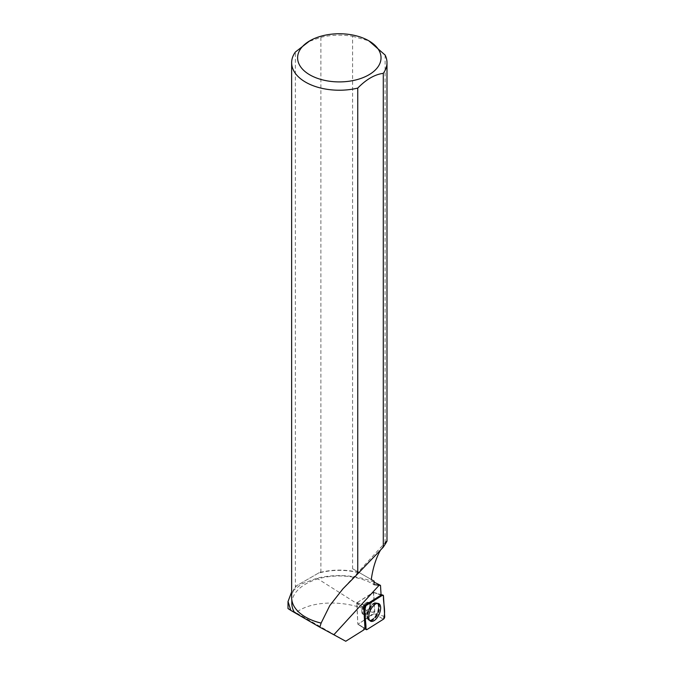 <?xml version="1.0" encoding="UTF-8"?>
<svg xmlns="http://www.w3.org/2000/svg" width="675" height="675" viewBox="0 0 675 675"><rect width="100%" height="100%" fill="white"/><g stroke="black" fill="none" stroke-linecap="round" stroke-linejoin="round"><path stroke-width="0.51" stroke-dasharray="3.38 2.53" d="M368.55 609.947A6.556 3.248 114.7 0 0 368.483 602.336A6.556 3.248 114.7 0 0 362.796 606.935A6.556 3.248 114.7 0 0 362.998 614.25A6.556 3.248 114.7 0 0 368.55 609.947M381.088 595.122L373.435 592.321L356.771 602.792L357.834 624.063L356.94 602.682L373.655 592.515L374.878 613.221L357.91 624.257L364.922 619.608L366.331 610.234L373.984 612.875L364.922 619.608M363.327 630.214L363.665 627.961L365.133 628.864M305.674 617.136A47.495 27.422 180 0 1 291.828 597.788A47.495 27.422 180 0 1 296.713 585.664L318.33 573.185A47.495 27.422 180 0 1 360.307 573.185L374.203 581.209M291.828 603.383A47.495 27.422 180 0 1 321.848 577.884A47.495 27.422 180 0 1 373.958 584.617M374.119 582.255A58.388 33.708 180 0 0 316.862 578.205L301.818 583.875L291.642 591.916M386.994 541.038L380.523 550.032M345.752 641.25L295.945 612.664C309.985 601.501 339.685 599.923 363.589 608.588L365.006 608.698L316.862 578.205M295.945 612.664C287.693 608.175 285.989 607.424 290.832 610.394M373.435 592.321L374.574 611.677L365.006 608.698M320.887 37.319L320.887 571.708L319.199 572.687A47.672 27.523 180 0 1 359.446 572.687L352.595 568.73L352.595 36.264A47.672 27.523 0 0 0 320.887 37.319L308.121 41.791M385.113 55.038L385.113 542.995M318.33 573.185L319.199 572.687M359.446 572.687L360.307 573.185M291.642 597.637A47.672 27.523 180 0 1 296.097 586.018L295.355 586.457L295.355 52.059M296.097 586.018L296.713 585.664M352.595 36.264L368.854 40.821M369.773 605.306A6.556 3.248 -65.3 0 1 367.327 611.955A6.556 3.248 -65.3 0 1 363.007 614.25A6.556 3.248 -65.3 0 1 362.796 606.935A6.556 3.248 -65.3 0 1 368.491 602.336A6.556 3.248 -65.3 0 1 369.773 605.306M373.984 612.875L374.574 611.677M364.871 605.315L356.771 602.792M364.989 628.433L359.691 625.371L363.665 627.961M359.691 625.371L364.989 628.358M356.594 603.146L363.757 607.576M367.748 616.317A9.619 4.759 114.7 0 0 369.461 620.587A9.619 4.759 114.7 0 0 377.975 613.921A9.619 4.759 114.7 0 0 377.502 603.121A9.619 4.759 114.7 0 0 371.225 606.715A9.619 4.759 114.7 0 0 367.748 616.317M352.595 568.73L371.275 579.521M295.355 586.457L320.887 571.708M366.331 610.234L363.589 608.588M363.766 607.652L356.602 603.366M374.541 613.904L383.425 619.211M366.981 629.547L358.104 624.232M373.655 592.515L383.476 595.907M384.699 616.612L374.878 613.221M356.94 602.682L364.93 605.273M381.071 594.852L373.385 592.355M369.107 609.322A9.56 4.733 -65.3 0 1 377.021 602.969A9.56 4.733 -65.3 0 1 377.502 613.702A9.56 4.733 -65.3 0 1 369.039 620.317A9.56 4.733 -65.3 0 1 369.107 609.322M368.854 609.213A9.391 4.649 114.7 0 0 367.402 618.106A9.391 4.649 114.7 0 0 377.097 613.516A9.391 4.649 114.7 0 0 374.271 603.172A9.391 4.649 114.7 0 0 368.854 609.213M363.977 607.12A6.556 3.248 -65.3 0 1 369.529 602.817A6.556 3.248 -65.3 0 1 369.596 610.428A6.556 3.248 -65.3 0 1 364.044 614.731A6.556 3.248 -65.3 0 1 363.977 607.12M367.107 615.98A9.56 4.733 -65.3 0 1 370.567 606.437A9.56 4.733 -65.3 0 1 376.793 602.868A9.56 4.733 -65.3 0 1 378.844 607.264A9.56 4.733 -65.3 0 1 375.173 617.093A9.56 4.733 -65.3 0 1 368.812 620.215A9.56 4.733 -65.3 0 1 367.107 615.98M370.592 605.678A6.556 3.248 -65.3 0 1 368.145 612.326A6.556 3.248 -65.3 0 1 363.817 614.63A6.556 3.248 -65.3 0 1 363.614 607.314A6.556 3.248 -65.3 0 1 369.301 602.708A6.556 3.248 -65.3 0 1 370.592 605.678M378.413 607.196A9.391 4.649 114.7 0 0 374.051 603.062A9.391 4.649 114.7 0 0 368.432 609.525A9.391 4.649 114.7 0 0 367.175 617.996A9.391 4.649 114.7 0 0 373.52 618.292A9.391 4.649 114.7 0 0 378.413 607.196M373.545 592.312L381.054 594.565M357.91 624.257L365.108 628.889M362.998 614.25L364.044 614.731C366.761 616.798 367.883 617.929 367.402 618.106L369.039 620.317L370.491 621.135M368.483 602.336L369.529 602.817C372.87 603.534 374.448 603.653 374.271 603.172L377.021 602.969L378.582 603.543M291.828 597.788L291.828 600.024M386.336 541.333L342.993 588.71M363.007 614.25L363.817 614.63C366.533 616.697 367.656 617.819 367.175 617.996L369.461 620.587M368.491 602.336L369.301 602.708C372.642 603.425 374.22 603.543 374.051 603.062L377.502 603.121"/><path stroke-width="1.01" d="M364.719 608.226L365.943 628.931A1.89 0.937 114.7 0 0 366.247 629.623A1.89 0.937 114.7 0 0 366.981 629.547L383.425 619.211A1.89 0.937 114.7 0 0 384.699 616.612L383.476 595.907A1.89 0.937 114.7 0 0 383.046 595.156A1.89 0.937 114.7 0 0 382.43 595.291L365.993 605.618A1.89 0.937 114.7 0 0 364.719 608.226L363.766 607.652M378.861 614.858A9.686 4.792 114.7 0 0 378.582 603.543A9.686 4.792 114.7 0 0 370.558 609.981A9.686 4.792 114.7 0 0 370.491 621.135A9.686 4.792 114.7 0 0 378.861 614.858M363.327 630.214L365.133 628.864A1.73 0.861 -65.3 0 1 364.989 628.433L363.757 607.576A1.73 0.861 -65.3 0 1 364.871 605.315L381.088 595.122L380.498 585.428L379.156 585.242L333.855 634.753L345.752 641.25L363.327 630.214M309.825 40.804A41.715 24.081 0 0 0 309.825 74.858A41.715 24.081 0 0 0 360.543 78.562A41.715 24.081 0 0 0 379.384 51.131A41.715 24.081 0 0 0 368.812 40.804A41.715 24.081 0 0 0 309.825 40.804L295.355 52.059A47.672 27.523 0 0 0 291.642 62.699A47.672 27.523 0 0 0 357.75 88.088L357.75 573.809L343.01 588.727L329.771 605.602L321.123 623.076L319.832 627.193L294.578 612.588A47.495 27.422 180 0 1 291.828 603.383L291.828 600.024M321.173 623.126A47.495 27.422 180 0 1 305.733 617.178A47.495 27.422 180 0 1 305.674 617.136M379.156 585.242L373.958 584.617L374.203 581.209L371.275 579.521C372.836 568.19 375.916 558.36 380.523 550.032M291.642 591.916L288.031 601.543L290.832 610.394L294.578 612.588M374.119 582.255A58.388 33.708 180 0 1 380.498 585.428M357.75 573.809L383.29 547.163C387.577 540.574 388.184 539.182 385.113 542.995M319.832 627.193L333.855 634.753M288.006 601.543L288.006 608.563L290.832 610.394M383.29 547.163L383.29 73.339A47.672 27.523 0 0 0 386.994 62.699A47.672 27.523 0 0 0 385.113 55.038L368.812 40.804M321.123 623.076A47.672 27.523 180 0 1 305.606 617.102A47.672 27.523 180 0 1 291.642 597.637L291.642 62.699M383.29 73.339C374.794 74.436 366.28 79.355 357.75 88.088M383.476 595.907L382.43 595.299L366.002 605.618C363.234 613.482 366.356 621.169 365.943 628.923L366.989 629.539L383.417 619.22C386.184 611.356 383.062 603.669 383.476 595.907M364.989 628.358L365.943 628.931M364.93 605.273L365.993 605.618M382.43 595.291L381.071 594.852M381.054 594.565L383.046 595.156M365.108 628.889L366.247 629.623M386.994 541.038L386.994 62.699"/></g></svg>
